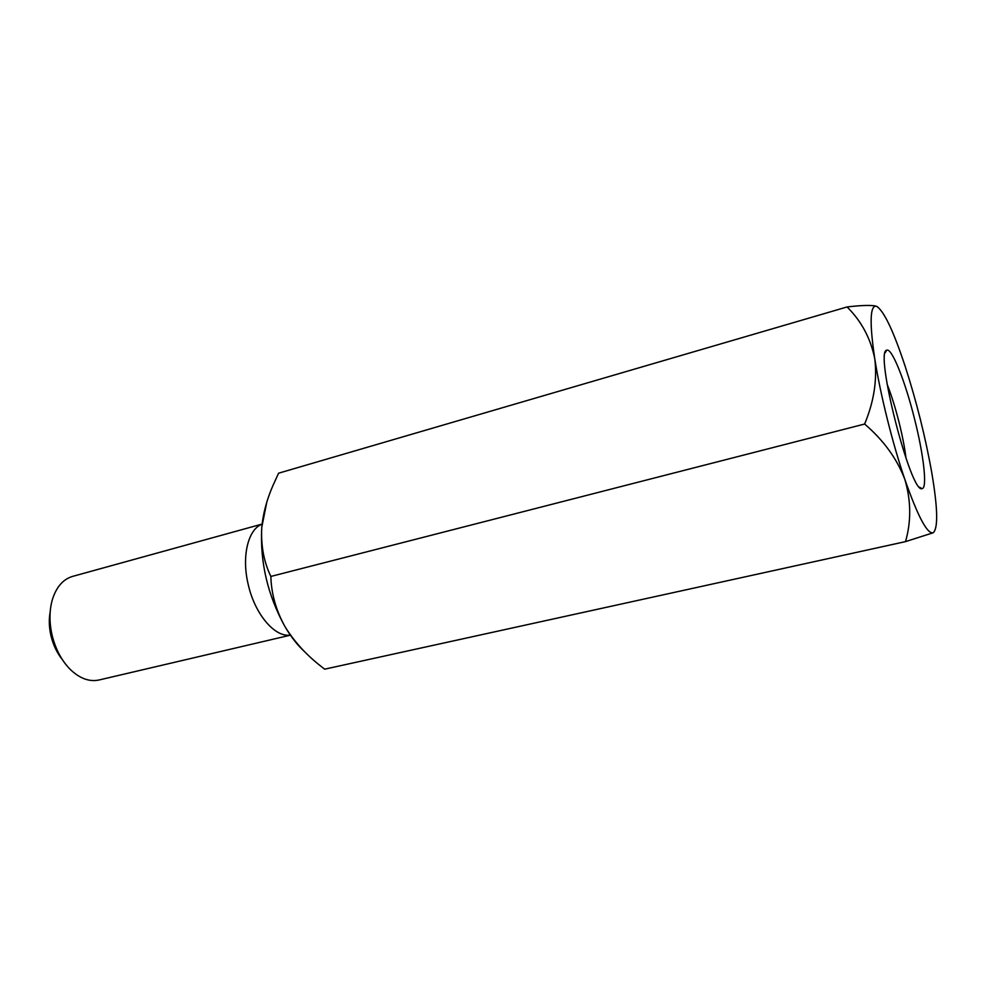 <?xml version="1.0" encoding="UTF-8"?>
<svg xmlns="http://www.w3.org/2000/svg" width="986" height="986" viewBox="0 0 986 986"><rect width="100%" height="100%" fill="white"/><g stroke="black" fill="none" stroke-linecap="round" stroke-linejoin="round"><path stroke-width="1.48" d="M864.623 424.042C873.916 401.758 877.306 380.041 874.792 358.879C880.313 394.375 892.577 443.626 904.852 479.43C911.101 500.691 911.323 521.421 905.505 541.622L933.113 532.785C927.234 534.153 917.818 516.368 904.852 479.43C897.013 458.749 883.604 440.286 864.623 424.042L270.854 576.44C263.841 561.872 260.809 545.529 261.758 527.411C263.077 513.583 266.787 499.655 272.9 485.654L278.594 473.194L847.073 306.954C860.075 305.426 869.307 305.056 874.742 305.845L876.825 306.436C884.122 311.317 893.562 331.247 905.136 366.225C916.573 401.696 925.447 437.205 931.782 472.775C937.723 507.901 938.241 527.88 933.323 532.686M876.825 306.436L875.322 306.153C869.923 307.422 869.738 324.998 874.792 358.879C870.687 338.481 861.456 321.165 847.073 306.954M905.505 541.622L324.64 669.174L321.473 666.672C306.572 655.172 294.432 641.861 285.028 626.726C276.031 610.445 271.31 593.683 270.854 576.44M50.175 611.887C48.819 619.356 49.053 627.207 50.89 635.44C53.108 644.795 56.917 652.843 62.34 659.585M262.066 524.084L72.607 576.391C63.03 579.263 56.251 587.077 52.295 599.845C49.325 610.519 49.214 622.141 51.987 634.725C55.352 648.739 61.342 660.213 69.957 669.137C79.558 678.442 89.245 682.065 99.031 679.995L290.402 635.169M305.475 652.485C298.142 646.003 291.326 637.412 285.028 626.726C267.662 595.273 259.897 562.168 261.758 527.411L266.713 502.515M914.663 419.395C923.771 455.347 927.567 488.871 921.984 488.637C910.817 494.011 874.299 350.868 886.685 350.24C891.701 347.158 905.37 381.681 914.663 419.395M262.054 524.195C248.102 529.125 241.397 556.461 248.225 584.525C254.844 614.241 274.946 637.659 290.34 635.083M906.072 458.527C904.791 448.088 902.486 436.194 899.183 422.834C895.448 408.019 891.443 395.176 887.141 384.293M919.482 487.183L921.984 488.637M885.194 352.717L886.685 350.24"/></g></svg>

